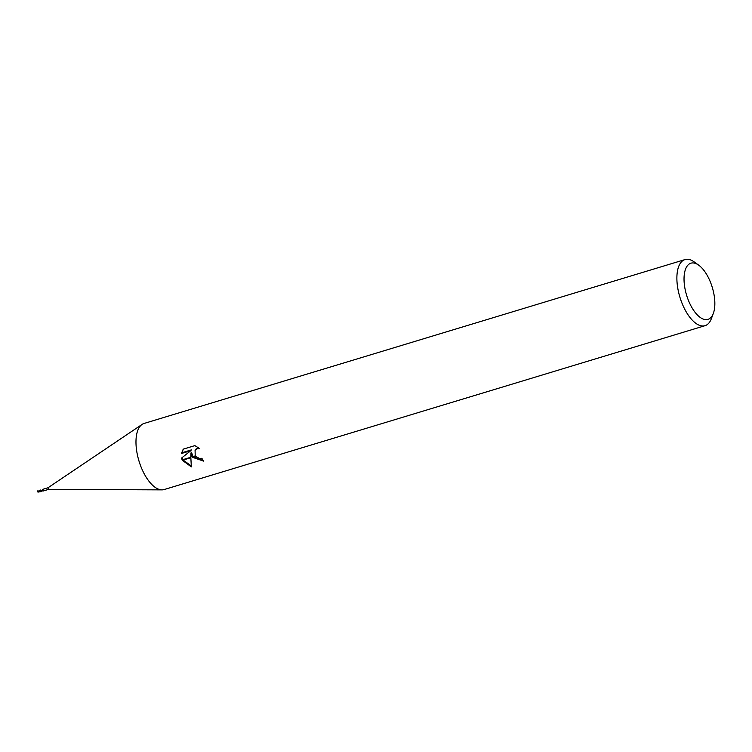 <?xml version="1.0" encoding="UTF-8"?>
<svg xmlns="http://www.w3.org/2000/svg" width="752" height="752" viewBox="0 0 752 752"><rect width="100%" height="100%" fill="white"/><g stroke="black" fill="none" stroke-linecap="round" stroke-linejoin="round"><path stroke-width="1.13" d="M48.532 489.392L48.034 487.747M42.178 490.191L42.178 490.069A0.94 0.583 -80.3 0 0 42.582 489.486L43.466 489.458L42.582 489.486L42.027 490.454L43.362 490.868M42.582 489.486L42.356 490.022M42.638 490.633L43.202 490.689A0.893 0.827 146.9 0 0 42.027 490.464L42.601 490.727L41.012 490.99L42.432 490.859L41.134 491.639L37.638 490.943L40.993 491.676M690.195 304.381A29.356 13.414 -106.9 0 1 684.715 272.027A29.356 13.414 -106.9 0 1 698.74 265.193A29.356 13.414 -106.9 0 1 708.685 278.202A29.356 13.414 -106.9 0 1 713.338 313.387A29.356 13.414 -106.9 0 1 690.195 304.381M713.338 313.387L711.383 318.622A34.536 15.783 -106.9 0 1 705.047 325.682A34.536 15.783 -106.9 0 1 684.151 308.029A34.536 15.783 -106.9 0 1 685.016 259.572A34.536 15.783 -106.9 0 1 694.199 261.922L698.74 265.193M705.047 325.682L164.133 489.561A34.536 15.783 -106.9 0 1 143.247 471.908A34.536 15.783 -106.9 0 1 144.102 423.451L685.016 259.572M190.933 453.024L190.848 457.244L182.134 459.876L181.533 458.09L190.801 450.664L181.401 453.512L183.244 449.151L194.853 445.616L199.628 448.587L197.325 448.681L195.078 450.298L195.21 455.919L192.108 456.859L190.933 453.024L191.478 452.253L192.982 456.596M195.21 455.919A5.518 4.625 -144.8 0 0 195.501 456.314L199.468 458.476L201.865 458.297A34.536 15.783 73.1 0 0 203.595 461.117L192.371 457.263A9.08 7.605 35.2 0 1 192.108 456.859M182.332 460.299L190.848 457.724L191.337 466.889L182.332 460.299A12.502 10.472 35.2 0 1 182.134 459.876M193.273 456.99L203.228 460.553M192.371 457.263L195.501 456.314M195.078 450.298L196.225 448.831L198.613 447.741M183.319 449.113L181.965 452.732L191.356 449.884L190.801 450.664M182.144 457.592L182.933 459.641M183.159 460.055L191.234 465.911M181.965 452.732L181.401 453.512M161.934 489.872A34.536 15.783 -106.9 0 1 143.247 471.908M38.493 491.075L40.382 490.06L42.056 490.53L40.505 490.041M38.794 491.902L37.76 491.968M38.042 492.024L37.591 490.924M39.029 491.874L38.192 492.081M38.474 491.291L42.14 490.896M37.938 491.103L41.849 491M42.591 490.746L41.999 490.436M41.012 490.99L38.277 491.253M42.638 489.373L48.006 487.757L141.996 424.476M42.479 490.849L43.052 491.009M48.476 489.402L161.812 489.872M43.146 491.028L48.513 489.402M38.662 491.949L40.194 491.789M38.089 491.206L38.596 491.319"/></g></svg>
